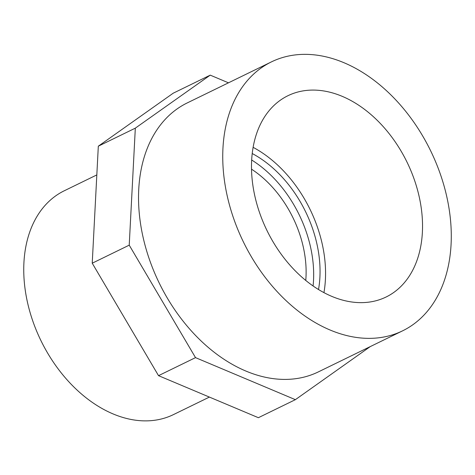 <?xml version="1.0" encoding="UTF-8"?>
<svg xmlns="http://www.w3.org/2000/svg" width="475" height="475" viewBox="0 0 475 475"><rect width="100%" height="100%" fill="white"/><g stroke="black" fill="none" stroke-linecap="round" stroke-linejoin="round"><path stroke-width="0.71" d="M228.481 82.822L210.235 75.139L135.322 128.149L129.224 245.159L195.522 357.628L295.373 399.671L370.292 346.578M271.457 61.869L187.251 102.915A149.613 104.12 64 0 0 144.768 244.186A149.613 104.12 64 0 0 318.357 371.895L402.562 330.849A149.613 104.12 64 0 0 430.605 150.741A149.613 104.12 64 0 0 271.457 61.869A149.613 104.12 64 0 0 228.974 203.14A149.613 104.12 64 0 0 402.562 330.849M210.235 75.139L173.238 93.177L98.319 146.187L92.227 263.197L158.525 375.66L258.376 417.703L295.373 399.671M158.525 375.66L195.522 357.628M92.227 263.197L129.224 245.159M98.319 146.187L135.322 128.149M96.823 174.913L64.285 190.772A124.515 86.652 64 0 0 28.933 308.34A124.515 86.652 64 0 0 173.399 414.628L209.398 397.082M256.156 201.436A111.975 77.924 64 0 0 386.074 297.017A111.975 77.924 64 0 0 407.057 162.218A111.975 77.924 64 0 0 287.951 95.707A111.975 77.924 64 0 0 256.156 201.436M323.938 292.642A111.975 77.924 64 0 0 253.116 147.339M318.517 289.542A104.749 72.895 64 0 0 252.219 153.526M313.078 285.98A104.749 72.895 64 0 0 251.673 160.004M305.763 280.458A94.869 66.019 64 0 0 251.518 169.171"/></g></svg>
